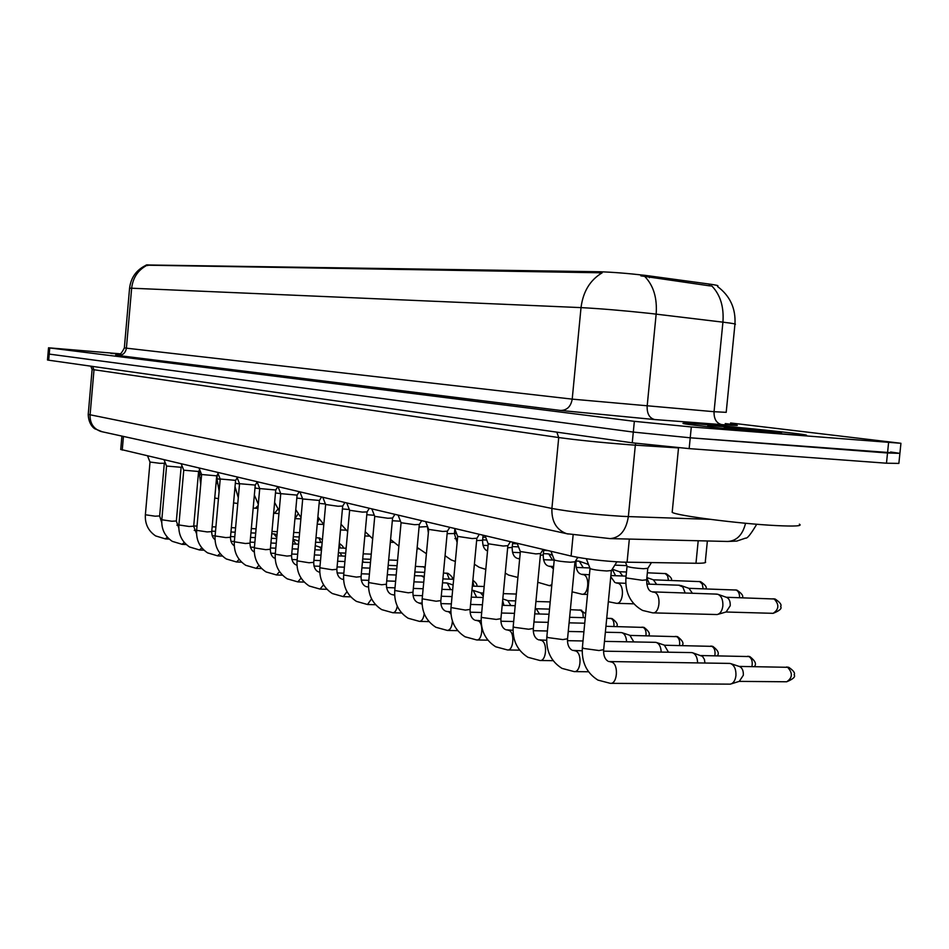 <?xml version="1.0" encoding="UTF-8"?>
<svg xmlns="http://www.w3.org/2000/svg" width="949" height="949" viewBox="0 0 949 949"><rect width="100%" height="100%" fill="white"/><g stroke="black" fill="none" stroke-linecap="round" stroke-linejoin="round"><path stroke-width="1.42" d="M707.373 540.966L705.309 561.713C706.732 562.816 703.624 563.326 695.973 563.255L622.117 562.116C602.247 561.037 585.236 559.02 571.096 556.043L120.737 449.411M717.563 286.325L717.598 286.04C718.998 285.685 716.246 285.032 709.366 284.071L645.19 275.364C627.467 273.336 612.141 272.126 599.222 271.746L146.265 264.949M783.506 433.978C801.727 435.413 809.141 435.733 805.76 434.95C799.105 433.42 741.335 427.441 707.254 424.713C688.571 423.218 680.647 422.851 683.47 423.598C688.369 424.95 748.559 431.214 783.506 433.978C801.727 435.413 809.141 435.733 805.76 434.95C799.105 433.42 741.335 427.441 707.254 424.713C688.571 423.218 680.647 422.851 683.47 423.598C688.369 424.95 748.559 431.214 783.506 433.978M709.366 284.071L709.188 285.791L711.869 286.005C720.362 294.842 724.04 306.895 722.924 322.162L714.051 411.7L726.199 412.341L734.929 324.392C737.017 324.143 733.019 323.395 722.924 322.162L649.579 313.36C622.995 310.537 600.148 308.615 581.025 307.618C583.042 291.628 590.088 280.026 602.164 272.814L146.205 265.186C136.454 269.813 130.915 277.488 129.574 288.199L129.562 288.282M709.188 285.791L640.86 275.851M120.701 353.847L48.529 347.797L48.008 353.894L49.218 354.096L633.303 432.08L690.231 437.797L887.529 452.993L899.901 453.349L890.613 451.997M120.487 353.977L110.879 353.419L120.487 353.977M48.529 347.797L634.347 421.332L691.299 426.967L900.933 443.29L730.564 422.969M49.739 347.975L49.218 354.096L48.008 353.894L47.486 359.979L48.684 360.205L632.248 442.815L689.164 448.616L886.473 463.207L898.869 463.409L899.866 453.681M48.684 360.205L49.218 354.096L633.303 432.08L690.231 437.797L899.901 453.349L900.909 443.551M616.897 561.844L611.429 570.527L606.755 570.978C598.724 570.503 593.172 569.72 590.112 568.629L589.993 568.332M729.33 663.398L730.588 663.565C734.384 665.285 736.163 669.318 735.938 675.652C735.261 680.516 733.399 683.339 730.374 684.146L610.717 683.339M730.944 663.683L739.461 666.518C742.213 667.764 743.506 670.67 743.34 675.225L739.307 681.346L731.477 683.802M651.453 562.603L647.859 568.297L643.458 568.712C635.605 568.226 630.148 567.455 627.111 566.411L627.004 566.126M716.056 594.169L717.8 594.276C721.418 595.889 723.102 599.768 722.865 605.889C722.165 610.824 720.291 613.718 717.219 614.549L652.722 612.864L642.568 610.432C630.634 603.73 625.083 592.888 625.913 577.894L625.937 577.609M726.424 597.336L726.554 597.36C729.176 598.534 730.398 601.322 730.22 605.735L726.139 611.963L718.144 614.276M577.799 557.407L575.035 561.796L570.337 562.211C562.532 561.737 557.182 560.989 554.311 559.969L554.204 559.696M691.358 652.592L692.485 652.734C695.7 654.075 697.408 657.503 697.622 662.983M692.817 652.841L702.509 656.352L704.431 659.472L704.941 663.078M543.136 549.447L540.586 553.528L535.865 553.908L520.313 551.511M655.308 642.331L656.34 642.461C659.318 643.695 660.931 646.91 661.204 652.105M664.395 645.225L668.476 652.224M510.384 541.725L507.917 545.687L503.184 546.031L488.177 543.765M621.061 632.58L621.998 632.698C624.75 633.837 626.293 636.862 626.601 641.785M629.958 635.427L633.813 641.915M479.304 534.382L476.896 538.249L472.163 538.558L457.667 536.399M678.879 585.272L682.794 586.933L685.225 593.078M688.986 588.368L692.45 593.315M646.85 578L649.519 584.169M653.434 579.875L656.672 584.43M612.224 569.27L615.581 575.723M619.626 571.784L622.663 575.984M672.295 511.108L672.177 512.365C677.052 515.746 739.532 523.777 776.009 525.568C794.989 526.505 802.771 526.031 799.355 524.168M724.229 427.785L767.243 432.009M449.755 527.407L447.418 531.167L442.685 531.452L428.663 529.388M569.222 621.417L569.424 622.852M421.629 520.776L419.351 524.441L414.618 524.69L401.047 522.721M536.232 608.748L539.459 614.003M394.82 514.453L392.601 518.024L387.88 518.249L374.725 516.363M507.81 600.658L510.87 605.569M502.65 600.409L503.943 605.367M578.048 561.156L579.293 561.239L583.279 567.692M587.455 564.086L588.617 564.738M547.585 553.872L548.736 553.943L552.508 560.064M369.244 508.415L367.085 511.902L362.376 512.104L349.612 510.289M472.033 590.361L473.148 590.397L476.683 597.312M480.657 592.935L483.266 596.067M344.819 502.65L342.719 506.054L338.022 506.244L325.626 504.5M446.22 583.006L447.252 583.042L450.621 589.614M321.474 497.134L319.41 500.467L302.684 498.96M421.498 575.96L424.191 577.419M299.125 491.867L297.12 495.117L280.738 493.646M277.725 486.813L275.756 489.992L259.706 488.569M257.143 482.045L255.269 485.081L239.539 483.693M362.601 560.135L363.277 562.235M237.214 477.774L235.613 480.36L220.192 479.008M339.967 552.899L342.043 556.031M218.08 473.67L216.74 475.84L201.603 474.512M319.671 547.122L321.521 549.518M315.021 548.178L315.317 549.803M199.693 469.696L198.59 471.487L183.738 470.194M293.075 539.246L295.744 544.062M182.018 465.864L181.14 467.299L166.55 466.042M273.988 533.943L276.764 537.62M165.007 462.175L164.331 463.266L159.835 463.314L150.001 462.033M255.957 528.818L251.331 528.569M629.341 539.068L627.075 562.259M649.602 275.922L649.424 277.689M147.736 264.795L147.664 265.59M599.222 271.746L599.104 272.944M573.125 534.963L571.096 556.043M698.203 540.74L695.973 563.255M123.441 436.433L122.243 450.123M118.174 355.495C122.789 355.412 125.529 352.957 126.407 348.164L572.211 399.138L714.051 411.7C713.862 418.972 716.424 423.278 721.738 424.618L654.763 419.565L560.788 410.466L118.174 355.495C115.209 355.128 114.805 354.985 116.964 355.08M124.355 347.856L126.407 348.164L131.65 288.211L129.574 288.199L124.355 347.892C119.171 358.414 117.308 353.835 117 355.068M645.106 276.835C653.624 285.874 657.301 298.294 656.15 314.119L647.147 406.291C646.945 413.776 649.484 418.201 654.763 419.565M146.715 265.447C137.937 270.157 132.919 277.749 131.65 288.211L581.025 307.618L572.211 399.138C570.895 406.457 567.087 410.241 560.788 410.466M725.25 423.551C742.498 425.662 741.335 426.018 721.738 424.618M634.347 421.332L632.248 442.815M691.299 426.967L689.164 448.616M888.572 442.78L886.473 463.207M88.221 414.405L551.903 508.45C571.073 511.938 594.299 514.548 621.583 516.28L628.357 516.588L635.332 445.164L628.558 444.69C601.275 442.542 577.988 440.17 558.724 437.548L92.124 369.458M556.826 432.139L558.724 437.548L551.903 508.45C551.476 521.476 556.387 529.886 566.648 533.682L568.249 534.05M745.558 523.267C742.664 534.928 736.661 541.001 727.539 541.464L610.065 538.605C620.017 537.822 626.115 530.491 628.357 516.588L710.291 519.352M678.523 447.928L635.332 445.164L635.723 443.29M610.065 538.605L566.648 533.682L100.985 431.498C93.571 428.889 89.93 423.42 90.072 415.093L93.998 369.885L92.575 366.421M90.796 366.16L92.112 369.529L88.21 414.559C88.672 425.816 95.481 429.245 94.947 428.818L102.278 431.783M787.468 667.111C792.878 672.936 792.617 677.823 786.697 681.773C793.234 679.057 795.701 676.732 794.123 674.81C795.321 673.114 793.542 670.623 788.785 667.325L739.141 666.412M611.346 570.776L603.671 649.65L599.021 650.539L583.694 648.452L582.389 647.384M610.349 661.833L611.868 662.129C618.867 664.49 617.408 684.359 610.326 683.339L597.941 680.101C586.696 673.019 581.5 662.248 582.354 647.787L590.029 568.581M786.543 666.993L788.785 667.325M774.052 598.855C779.378 604.489 779.082 609.317 773.15 613.327C779.698 610.693 782.178 608.428 780.612 606.518C781.94 604.869 780.102 602.378 775.119 599.021L726.282 597.265M647.776 568.522L646.672 579.78L642.331 580.29L625.913 577.894L627.04 566.363M652.805 592.034L654.407 592.247C661.524 594.228 659.923 613.861 652.722 612.864M772.877 598.819L774.799 598.949M754.301 666.601C756.768 664.17 755.274 660.836 749.805 656.578L748.512 656.364C751.715 658.048 752.854 661.441 751.916 666.566M574.964 562.01L567.549 638.772L562.864 639.59L548.048 637.598L546.861 636.613M574.323 650.694L575.723 650.978C582.354 653.232 580.918 672.592 574.192 671.607L562.01 668.393C551.061 661.477 545.995 651.002 546.826 636.981L554.24 559.922M747.67 656.257L748.512 656.364M717.302 655.795C719.496 653.398 718.002 650.255 712.794 646.376L711.525 646.162C714.467 647.669 715.57 650.872 714.822 655.759M540.515 553.718L533.338 628.463L528.652 629.234L514.299 627.313L513.207 626.423M540.195 640.16L541.476 640.421C547.775 642.556 546.363 661.453 539.981 660.504L527.976 657.301C517.324 650.539 512.389 640.361 513.184 626.755L520.349 551.713M710.754 646.067L711.525 646.162M682.094 645.545C684.134 643.552 682.639 640.587 677.598 636.672L676.34 636.459C679.069 637.835 680.125 640.848 679.531 645.498M507.845 545.865L500.918 618.701L496.208 619.412L482.294 617.562L481.297 616.743M507.822 630.16L509.008 630.397C514.987 632.437 513.587 650.872 507.525 649.97L495.71 646.779C485.319 640.172 480.514 630.266 481.273 617.04L488.213 543.943M675.119 636.435L676.34 636.459M648.547 635.806C650.409 633.979 648.926 631.18 644.098 627.431L642.853 627.218C645.379 628.475 646.399 631.31 645.937 635.759M476.837 538.403L470.123 609.424L465.401 610.088L451 607.562M477.062 620.658L478.166 620.883C483.848 622.841 482.472 640.836 476.706 639.958L465.057 636.791C454.939 630.326 450.241 620.67 450.977 607.834L457.691 536.553M641.726 627.194L642.853 627.218M742.248 597.775C743.719 596.114 741.952 593.564 736.934 590.148L735.89 589.981C738.405 590.954 739.639 593.528 739.591 597.692M616.577 583.042L618.096 583.244C624.845 585.13 623.279 604.264 616.447 603.315L608.333 601.702M734.811 589.946L735.89 589.981M705.842 588.902C707.195 587.395 705.463 584.987 700.659 581.713L699.627 581.547L702.26 584.015L703.15 588.807M582.212 574.513L583.647 574.691C590.076 576.494 588.522 595.177 582.034 594.252L572.081 591.808M576.221 559.91L575.948 562.757L574.845 563.196M698.642 581.512L699.627 581.547M671.192 580.468C672.426 579.044 670.741 576.778 666.139 573.682L665.13 573.528L667.598 575.829L668.476 580.373M549.578 566.411L550.942 566.577L553.374 568.866M551.855 584.667L549.352 585.652L537.775 582.271M543.777 549.601L543.267 554.904L540.361 555.343M664.217 573.493L665.13 573.528M746.377 430.158L767.456 432.02C805.748 435.128 757.29 429.304 722.023 426.504C709.14 425.484 704.977 425.354 709.508 426.125M616.565 626.554C618.274 624.739 616.803 622.105 612.152 618.629L610.942 618.416C613.279 619.567 614.264 622.247 613.896 626.482M447.359 531.31L440.846 600.61L436.125 601.227L422.186 598.819M445.911 611.239L448.83 611.832L450.989 614.122M609.899 618.392L610.942 618.416M452.4 620.966C452.021 626.85 450.348 630.006 447.394 630.444L435.911 627.289C426.042 620.966 421.463 611.559 422.163 599.068L428.675 529.53M585.652 613.766L580.48 610.017L582.84 612.698L583.327 617.657M419.304 524.572L412.981 592.212L408.26 592.793L394.76 590.503M418.011 602.627L422.103 604.157M579.519 609.993L580.48 610.017M424.203 613.623C423.539 618.546 421.961 621.132 419.482 621.381L408.153 618.25C398.533 612.046 394.06 602.876 394.737 590.729L401.059 522.852M392.566 518.142L386.421 584.216L381.712 584.762L368.615 582.567M391.403 594.406L394.654 595.225M397.275 606.186C396.48 610.397 395.021 612.591 392.874 612.746L381.7 609.626C372.305 603.552 367.939 594.596 368.603 582.769L374.736 516.481M512.685 542.259L512.187 547.431L507.668 547.787M518.545 558.712L519.672 558.807M483.088 535.283L482.614 540.313L476.635 540.562M454.844 529.067L454.417 533.54L447.145 533.658M367.049 512.009L361.083 576.589L356.373 577.099L343.68 574.999M366.017 586.577L368.509 587.051M371.581 598.855L367.488 604.501L356.456 601.393C347.287 595.438 343.016 586.707 343.657 575.177L349.623 510.408M342.684 506.149L336.871 569.293L332.186 569.768L319.849 567.763M347.026 591.713L343.23 596.624L332.34 593.54C323.384 587.692 319.208 579.163 319.837 567.929L325.637 504.595M472.804 581.085L473.848 586.174M319.386 500.55L313.728 562.33L309.054 562.769L297.061 560.847M323.538 584.798L320.038 589.092L309.267 586.019C300.525 580.29 296.444 571.95 297.049 561.001L302.695 499.044M452.08 579.222C453.266 578.226 451.938 576.268 448.082 573.386L446.967 573.196L449.28 579.127M297.084 495.2L291.58 555.663L286.918 556.067L275.257 554.228M446.291 573.172L446.967 573.196M301.082 578.107L297.832 581.891L287.191 578.819C278.638 573.196 274.652 565.046 275.246 554.37L280.75 493.729M425.164 567.122L423.479 566.719L425.045 568.356M275.732 490.064L270.358 549.269L265.72 549.661L254.368 547.881M422.851 566.695L423.479 566.719M279.564 571.642L276.562 574.975L266.04 571.927C257.677 566.399 253.786 558.427 254.356 548.012L259.718 488.64M427.572 526.565L419.067 527.063M400.454 521.203L392.317 520.752M374.297 515.271L366.8 514.714M349.315 509.542L342.423 508.937M325.436 504.014L319.125 503.385M255.245 485.141L250.014 543.148L245.388 543.504L234.332 541.796M258.935 565.39L256.147 568.356L245.755 565.307C237.582 559.886 233.762 552.081 234.32 541.915L239.551 483.765L236.977 477.193M235.589 480.419L230.488 537.264L225.886 537.597L215.103 535.948M239.136 559.364L236.562 561.998L226.277 558.961C218.282 553.623 214.557 545.995 215.091 536.066L220.204 479.079L217.677 472.638M216.716 475.888L211.734 531.618L207.155 531.926L196.633 530.337M220.132 553.552L217.44 555.829M339.208 543.919L340.205 547.976M339.362 543.409L339.362 543.409C342.589 545.734 343.787 547.3 342.98 548.095M198.578 471.534L193.703 526.197L189.148 526.481L178.887 524.951M201.864 547.929L199.361 549.957M322.423 539.696L318.971 537.893L320.786 542.448M181.117 467.347L176.36 520.977L171.84 521.238L161.805 519.755M184.296 542.508L181.983 544.311M164.319 463.314L159.657 515.948L155.162 516.197L145.363 514.761M167.392 537.264L165.245 538.866M302.589 498.711L296.823 498.071M319.054 518.973L317.322 523.065M280.714 493.61L275.459 492.958M298.069 514.014L294.961 518.593M257.108 481.95L259.741 488.664L254.984 488.023M277.903 509.198L274.475 513.302M239.528 483.954L235.34 483.255M258.187 505.556L255.305 508.249M220.168 479.387L216.953 478.664M237.796 503.29L236.87 503.397M201.579 474.974L199.48 474.429M121.899 436.089L120.725 449.577M717.693 286.634C730.054 295.969 735.807 308.413 734.965 323.965M756.721 524.239C750.884 534.133 747.183 538.747 745.617 538.107L736.815 541.072L727.966 541.464M590.112 568.629L586.328 558.747M729.698 663.41L608.807 661.536M603.635 650.065C603.445 655.439 604.845 659.104 607.811 661.085M786.697 681.773L739.188 681.382M627.111 566.411L625.51 562.223M651.121 591.464C648.321 590.373 646.827 586.577 646.649 580.064M652.093 591.844L716.934 594.121M726.554 597.36L718.286 594.442M773.15 613.327L725.973 612.01M554.311 559.969L550.989 551.31M582.2 650.824L572.686 650.385M603.576 651.168L691.667 652.592M749.805 656.578L700.931 655.545M567.514 639.14C567.324 644.347 568.712 647.942 571.701 649.935M574.525 671.607L588.534 671.762M520.408 551.76L517.169 543.326M546.671 640.278L538.486 639.828M567.443 640.67L583.018 640.966M604.477 641.37L655.581 642.331M664.952 645.32L656.637 642.556M712.794 646.376L664.68 645.237M533.314 628.807C533.136 633.896 534.524 637.42 537.502 639.365M540.266 660.504L553.16 660.67M488.272 543.979L485.093 535.758M513.029 630.266L506.031 629.804M533.255 630.694L547.395 631.002M568.249 631.453L583.908 631.785M605.367 632.236L621.287 632.58M630.48 635.51L622.271 632.793M677.598 636.672L630.231 635.427M500.882 619.009C500.787 624.193 502.175 627.645 505.058 629.353M507.774 649.97L519.661 650.16M457.75 536.6L454.654 528.569M481.131 620.753L475.224 620.29M500.858 621.215L513.682 621.524M533.967 622.01L548.237 622.342M569.08 622.841L584.738 623.208M644.098 627.431L605.948 626.304M470.099 609.697C469.992 614.738 471.38 618.119 474.251 619.839M476.92 639.958L487.881 640.172M614.833 582.461L610.776 576.707M615.806 582.84L625.794 583.338M646.755 584.074L679.674 585.236M689.104 588.404L680.919 585.521M736.626 590.064L688.855 588.321M616.447 603.315L633.802 603.825M580.42 573.908C577.455 572.591 575.96 568.949 575.924 563.006M581.381 574.287L589.436 574.75M610.883 575.545L626.079 576.114M653.541 579.898L646.886 577.561M700.35 581.63L653.303 579.815M582.034 594.252L587.526 594.43M547.727 565.794C544.762 564.441 543.267 560.883 543.243 555.118M548.688 566.173L553.599 566.541M576.15 567.419L589.851 567.953M619.733 571.808L612.271 569.198M665.842 573.611L647.36 572.805M626.482 571.998L619.519 571.737M549.352 585.652L551.749 585.735M672.177 512.365L678.535 447.762M767.409 432.02L779.366 432.839M428.734 529.578L425.698 521.736M447.964 611.619L450.846 611.702M470.099 612.2L481.701 612.496M501.452 613.018L514.453 613.351M534.738 613.873L549.008 614.252M612.152 618.629L606.731 618.25M585.272 617.704L569.614 617.313M440.822 600.859C440.716 605.759 442.092 609.068 444.951 610.788M447.584 630.444L457.703 630.658M401.107 522.887L398.141 515.236M420.087 603.018L422.044 603.078M440.858 603.6L451.344 603.896M470.597 604.442L482.436 604.774M502.187 605.32L515.188 605.687M536.648 608.819L535.272 608.368M581.678 610.219L570.361 609.685M549.507 609.116L536.446 608.76M412.957 592.449C412.851 597.206 414.215 600.444 417.062 602.176M419.482 621.381L428.995 621.607M374.784 516.517L371.878 509.032M393.503 594.821L394.63 594.857M413.029 595.403L422.483 595.687M441.249 596.245L452.032 596.577M471.285 597.146L483.124 597.502M508.201 600.729L502.792 598.949M550.195 601.903L535.936 601.488M515.651 600.895L508.023 600.67M386.397 584.43C386.48 589.139 387.844 592.318 390.466 593.967M392.874 612.746L401.664 612.971M516.636 558.083C513.67 556.683 512.175 553.208 512.175 547.632M517.893 577.455L508.652 575.082L505.259 573.089M517.596 558.463L519.672 558.724M543.54 559.696L554.216 560.124M576.114 561.025L578.653 561.12M587.538 564.109L579.625 561.345M626.814 565.628L614.822 565.141M588.368 564.086L587.348 564.038M487.039 550.728C484.097 549.364 482.614 545.948 482.59 540.491M485.793 569.388L479.186 567.288L474.393 564.24M512.531 552.33L520.254 552.662M543.386 553.647L548.142 553.848M552.496 555.26L549.044 554.05M579.222 557.644L577.68 557.585M457.133 542.496L454.405 533.706M455.342 561.464L451.083 559.874L445.069 555.699M483.017 545.319L488.059 545.533M512.27 546.6L518.534 546.873M548.024 550.61L543.694 550.42M349.659 510.432L346.812 503.112M386.516 587.573L395.009 587.846M413.337 588.427L423.135 588.736M441.902 589.341L452.685 589.685M471.926 590.29L472.649 590.314M481.013 592.995L473.337 590.456M516.303 594.05L503.302 593.635M483.551 593.018L480.846 592.935M361.059 576.778C361.118 581.346 362.459 584.465 365.092 586.126M367.488 604.501L375.602 604.727M325.673 504.631L322.874 497.466M343.585 579.495L341.759 579.08M361.213 580.088L368.829 580.349M386.718 580.942L395.626 581.251M413.942 581.856L423.752 582.188M442.519 582.816L446.789 582.959M453.124 584.975L447.252 583.042M484.168 586.506L472.329 586.114M336.859 569.471C336.931 573.991 338.259 577.051 340.845 578.641M343.23 596.624L350.727 596.85M476.635 586.257C477.632 585.047 476.386 583.042 472.887 580.242M302.731 499.067L299.991 492.068M319.766 572.259L318.567 571.915M337.061 572.935L343.846 573.172M361.332 573.789L369.41 574.074M387.299 574.703L396.207 575.011M414.523 575.663L422.02 575.924M424.274 576.589L422.459 575.996M453.669 579.281L442.886 578.914M313.716 562.484C313.799 566.909 315.115 569.91 317.654 571.476M320.038 589.092L326.966 589.305M280.774 493.753L278.093 486.896M296.99 565.272L296.361 565.058M313.965 566.078L319.979 566.292M337.097 566.921L344.392 567.194M361.889 567.834L369.956 568.131M387.856 568.795L396.753 569.115M448.082 573.386L443.444 573.03M424.666 572.342L414.867 571.998M291.568 555.806C291.651 560.135 292.956 563.077 295.459 564.619M297.832 581.891L304.238 582.093M291.853 559.507L297.167 559.708M313.905 560.349L320.501 560.598M337.619 561.25L344.914 561.535M362.411 562.199L370.478 562.508M424.583 566.909L415.389 566.375M397.073 565.687L388.177 565.355M270.346 549.4C270.441 553.647 271.722 556.529 274.19 558.048M276.562 574.975L282.482 575.177M428.355 533.018L427.513 527.217M426.409 553.718L417.169 547.454M454.891 538.617L457.489 538.735M482.65 539.874L486.754 540.064M517.359 543.824L512.555 543.611M398.888 546.149L390.573 539.483M454.429 533.445L456.564 533.54M485.674 537.229L482.911 537.11M417.038 548.771L418.545 548.842M455.556 530.918L454.666 530.882M365.223 531.748L372.672 538.747M390.324 542.223L393.266 542.354M341.023 524.239L347.678 531.535M364.831 535.936L369.09 536.138M317.891 516.885L323.811 524.5M340.489 529.922L345.946 530.171M270.679 553.196L275.329 553.386M291.723 554.038L297.666 554.263M314.404 554.928L320.999 555.189M338.105 555.865L345.412 556.161M397.572 560.325L388.675 559.981M370.774 559.281L362.708 558.973M250.002 543.267C250.121 547.466 251.378 550.301 253.798 551.749M256.147 568.356L261.627 568.546M250.382 547.146L254.415 547.312M270.477 547.964L275.803 548.19M292.197 548.854L298.14 549.103M314.878 549.791L321.474 550.052M340.228 552.947L338.437 552.354M371.249 554.157L363.182 553.836M345.685 553.125L340.11 552.899M230.477 537.383C230.595 541.499 231.841 544.275 234.225 545.711M236.562 561.998L241.627 562.188M201.627 474.595L199.124 468.26M201.615 474.571L196.633 530.444C196.099 540.147 199.753 547.62 207.57 552.864L217.748 555.889L222.434 556.067M230.904 541.333L234.356 541.476M250.109 542.14L254.866 542.342M270.928 543.018L276.254 543.243M292.648 543.931L298.579 544.192M319.908 547.158L315.258 545.639M346.136 548.225L338.84 547.917M321.735 547.205L319.801 547.122M211.722 531.725C211.734 535.402 212.837 538.047 215.032 539.649M183.762 470.265L181.306 464.061M183.75 470.253L178.875 525.046C178.365 534.524 181.935 541.843 189.586 546.992L199.67 550.017L203.999 550.183M212.185 535.746L215.115 535.865M230.548 536.541L234.783 536.719M250.536 537.407L255.293 537.609M271.355 538.308L276.681 538.534M298.864 541.108L293.336 539.305M322.162 542.508L315.566 542.223M193.691 526.292L196.562 533.765M186.265 544.524L182.267 544.358L172.291 541.357C164.794 536.292 161.306 529.115 161.805 519.85L166.561 466.089L164.153 460.004M194.201 530.361L196.633 530.467M211.769 531.143L215.518 531.31M230.963 531.998L235.198 532.187M250.939 532.887L255.696 533.101M271.758 533.812L274.308 533.919M277.025 534.773L274.593 533.979M320.003 538.071L315.981 537.727M299.243 536.992L293.3 536.731M176.348 521.06L178.803 528.071M169.195 539.079L165.506 538.925L155.636 535.924C148.293 530.942 144.877 523.907 145.363 514.844L150.013 462.08L147.641 456.113M176.905 525.177L178.863 525.272M193.726 525.948L197.012 526.09M212.161 526.79L215.909 526.956M231.354 527.656L235.589 527.858M299.635 532.686L293.692 532.425M277.298 531.677L271.972 531.44M159.657 516.031L161.721 522.555M295.768 509.66L301.011 517.608M317.227 524.156L323.775 524.465M274.605 502.448L279.196 510.859M294.949 518.617L300.892 518.901M278.947 513.551L273.62 513.255M254.356 495.07L258.306 504.227M257.926 508.415L253.181 508.035M235.02 486.742L238.294 497.667M217.285 474.951L216.941 478.723L219.124 491.119M237.772 503.468L233.573 502.934M199.871 470.135L199.48 474.488L200.725 484.476M216.977 483.444L216.111 482.721M218.448 498.688L214.747 497.976"/></g></svg>
